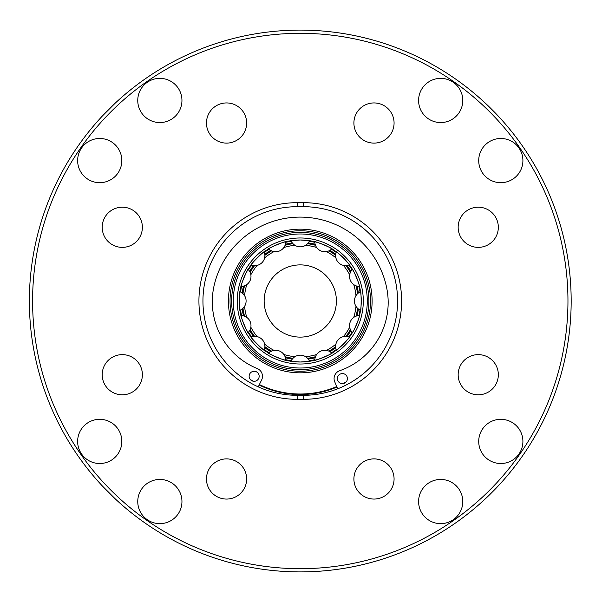 <?xml version="1.0" encoding="UTF-8"?>
<svg xmlns="http://www.w3.org/2000/svg" width="602" height="602" viewBox="0 0 602 602"><rect width="100%" height="100%" fill="white"/><g stroke="black" fill="none" stroke-linecap="round" stroke-linejoin="round"><path stroke-width="0.9" d="M111.814 142.08A22.093 22.093 0 0 0 81.232 148.498A22.093 22.093 0 0 0 87.644 179.08A22.093 22.093 0 0 0 118.225 172.669A22.093 22.093 0 0 0 111.814 142.08M177.537 87.215A22.093 22.093 0 0 0 146.602 82.775A22.093 22.093 0 0 0 142.17 113.71A22.093 22.093 0 0 0 173.098 118.142A22.093 22.093 0 0 0 177.537 87.215M459.191 112.544A22.093 22.093 0 0 0 452.772 81.962A22.093 22.093 0 0 0 422.19 88.374A22.093 22.093 0 0 0 428.601 118.955A22.093 22.093 0 0 0 459.191 112.544M514.055 178.267A22.093 22.093 0 0 0 518.495 147.332A22.093 22.093 0 0 0 487.56 142.9A22.093 22.093 0 0 0 483.128 173.827A22.093 22.093 0 0 0 514.055 178.267M488.726 459.92A22.093 22.093 0 0 0 519.308 453.502A22.093 22.093 0 0 0 512.896 422.92A22.093 22.093 0 0 0 482.315 429.331A22.093 22.093 0 0 0 488.726 459.92M423.01 514.785A22.093 22.093 0 0 0 453.938 519.225A22.093 22.093 0 0 0 458.37 488.29A22.093 22.093 0 0 0 427.443 483.857A22.093 22.093 0 0 0 423.01 514.785M141.357 489.456A22.093 22.093 0 0 0 147.768 520.038A22.093 22.093 0 0 0 178.35 513.626A22.093 22.093 0 0 0 171.939 483.045A22.093 22.093 0 0 0 141.357 489.456M86.485 423.733A22.093 22.093 0 0 0 82.045 454.668A22.093 22.093 0 0 0 112.98 459.1A22.093 22.093 0 0 0 117.413 428.172A22.093 22.093 0 0 0 86.485 423.733M237.534 106.208A20.084 20.084 0 0 0 209.737 112.04A20.084 20.084 0 0 0 215.561 139.837A20.084 20.084 0 0 0 243.366 134.013A20.084 20.084 0 0 0 237.534 106.208M393.648 118.903A20.084 20.084 0 0 0 369.869 103.363A20.084 20.084 0 0 0 354.33 127.142A20.084 20.084 0 0 0 378.116 142.682A20.084 20.084 0 0 0 393.648 118.903M495.062 238.264A20.084 20.084 0 0 0 489.23 210.467A20.084 20.084 0 0 0 461.433 216.291A20.084 20.084 0 0 0 467.257 244.096A20.084 20.084 0 0 0 495.062 238.264M482.368 394.378A20.084 20.084 0 0 0 497.907 370.599A20.084 20.084 0 0 0 474.128 355.06A20.084 20.084 0 0 0 458.589 378.839A20.084 20.084 0 0 0 482.368 394.378M363.006 495.792A20.084 20.084 0 0 0 390.803 489.96A20.084 20.084 0 0 0 384.979 462.163A20.084 20.084 0 0 0 357.174 467.987A20.084 20.084 0 0 0 363.006 495.792M206.892 483.097A20.084 20.084 0 0 0 230.671 498.637A20.084 20.084 0 0 0 246.21 474.858A20.084 20.084 0 0 0 222.431 459.318A20.084 20.084 0 0 0 206.892 483.097M105.478 363.736A20.084 20.084 0 0 0 111.31 391.533A20.084 20.084 0 0 0 139.107 385.709A20.084 20.084 0 0 0 133.283 357.904A20.084 20.084 0 0 0 105.478 363.736M118.173 207.622A20.084 20.084 0 0 0 102.633 231.401A20.084 20.084 0 0 0 126.42 246.94A20.084 20.084 0 0 0 141.952 223.161A20.084 20.084 0 0 0 118.173 207.622M496.364 114.094L487.176 104.906A270.9 270.9 0 0 0 29.37 301A270.9 270.9 0 0 0 549.287 407.667A270.9 270.9 0 0 0 496.364 114.094L489.652 107.299M487.176 104.906L486.574 104.334M102.671 486.311L114.959 498.599L102.671 486.311M113.364 104.906L102.671 115.689L114.959 103.401M300.27 571.9A270.9 270.9 0 0 0 571.17 301A270.9 270.9 0 0 0 300.27 30.1A270.9 270.9 0 0 1 571.17 301A270.9 270.9 0 0 1 300.27 571.9M254.014 381.299A5.019 5.019 0 0 0 259.161 376.416A5.019 5.019 0 0 0 254.277 371.268A5.019 5.019 0 0 0 249.13 376.152A5.019 5.019 0 0 0 254.014 381.299M342.538 373.579A5.019 5.019 0 0 1 347.422 378.718A5.019 5.019 0 0 1 342.275 383.602A5.019 5.019 0 0 1 337.391 378.462A5.019 5.019 0 0 1 342.538 373.579M336.954 387.056A93.551 93.551 0 0 1 259.146 385.024M300.27 371.231A70.231 70.231 0 0 0 370.501 301A70.231 70.231 0 0 0 300.27 230.769A70.231 70.231 0 0 0 230.039 301A70.231 70.231 0 0 0 300.27 371.231A70.231 70.231 0 0 0 370.501 301A70.231 70.231 0 0 0 300.27 230.769A70.231 70.231 0 0 1 370.501 301A70.231 70.231 0 0 1 300.27 371.231A70.231 70.231 0 0 0 370.501 301A70.231 70.231 0 0 0 300.27 230.769M300.27 239.995A61.005 61.005 0 0 0 239.265 301A61.005 61.005 0 0 0 300.27 362.005L291.029 361.298A10.031 10.031 0 0 1 309.511 361.298L300.27 362.005A61.005 61.005 0 0 0 361.275 301A61.005 61.005 0 0 0 300.27 239.995L309.511 240.702A10.031 10.031 0 0 1 291.029 240.702L300.27 239.995M264.489 350.402C264.323 351.417 249.86 336.962 250.868 336.781L251.102 337.105A10.031 10.031 0 0 1 264.165 350.168M240.032 310.632C239.205 311.234 239.197 290.781 240.032 291.368L239.972 291.759A10.031 10.031 0 0 1 239.972 310.241M250.868 265.219C249.853 265.053 264.308 250.59 264.489 251.598M268.319 249.032C267.446 248.498 286.334 240.665 286.116 241.665M240.935 286.845C239.935 287.086 247.761 268.191 248.302 269.049L248.099 269.387A10.031 10.031 0 0 1 241.026 286.462M248.302 332.951C247.768 333.824 239.935 314.936 240.935 315.155L241.026 315.538A10.031 10.031 0 0 1 248.099 332.613M286.116 360.335C286.356 361.335 267.461 353.517 268.319 352.968L268.658 353.171A10.031 10.031 0 0 1 285.732 360.244M359.612 315.155C360.606 314.914 352.787 333.809 352.238 332.951L352.441 332.613A10.031 10.031 0 0 1 359.514 315.538M332.221 352.968C333.094 353.502 314.206 361.335 314.425 360.335L314.808 360.244A10.031 10.031 0 0 1 331.883 353.171M314.425 241.665C314.191 240.665 333.079 248.483 332.221 249.032L331.883 248.829A10.031 10.031 0 0 1 314.808 241.756M352.238 269.049C352.772 268.176 360.606 287.064 359.612 286.845L359.514 286.462A10.031 10.031 0 0 1 352.441 269.387M360.508 291.368C361.335 290.766 361.343 311.219 360.508 310.632L360.568 310.241A10.031 10.031 0 0 1 360.568 291.759M336.051 251.598C336.217 250.582 350.68 265.038 349.679 265.219L349.438 264.895A10.031 10.031 0 0 1 336.375 251.832M349.679 336.781C350.688 336.947 336.232 351.41 336.051 350.402L336.375 350.168A10.031 10.031 0 0 1 349.438 337.105M300.27 264.88A36.12 36.12 0 0 0 264.15 301A36.12 36.12 0 0 0 300.27 337.12A36.12 36.12 0 0 0 336.39 301A36.12 36.12 0 0 0 300.27 264.88M337.699 388.809L334.742 381.856A8.338 8.338 0 0 1 339.671 370.719A72.24 72.24 0 0 0 386.966 289.314A88.291 88.291 0 0 0 214.297 284.806A72.24 72.24 0 0 0 257.287 368.567A8.338 8.338 0 0 1 261.629 379.952L258.243 386.868M297.26 399.329L297.26 395.311L303.28 395.311A94.311 94.311 0 0 0 397.591 301A94.311 94.311 0 0 0 303.28 206.689L297.26 206.689A94.311 94.311 0 0 0 202.949 301A94.311 94.311 0 0 0 297.26 395.311A94.311 94.311 0 0 1 202.949 301A94.311 94.311 0 0 1 297.26 206.689L297.26 202.671L303.28 202.671A98.329 98.329 0 0 1 401.609 301A98.329 98.329 0 0 1 303.28 399.329L297.26 399.329A98.329 98.329 0 0 1 198.931 301A98.329 98.329 0 0 1 297.26 202.671M300.27 568.687A267.687 267.687 0 0 0 567.957 301A267.687 267.687 0 0 0 300.27 33.313A267.687 267.687 0 0 0 32.583 301A267.687 267.687 0 0 0 300.27 568.687M300.27 229.159A71.841 71.841 0 0 0 228.429 301A71.841 71.841 0 0 0 300.27 372.841A71.841 71.841 0 0 0 372.111 301A71.841 71.841 0 0 0 300.27 229.159M343.102 383.557A93.009 93.009 0 0 0 346.195 381.879M259.387 384.543A93.009 93.009 0 0 0 336.744 386.559M300.27 369.628A68.628 68.628 0 0 0 368.898 301A68.628 68.628 0 0 0 300.27 232.372A68.628 68.628 0 0 0 231.642 301A68.628 68.628 0 0 0 300.27 369.628M300.27 368.01A67.01 67.01 0 0 0 367.28 301A67.01 67.01 0 0 0 300.27 233.99A67.01 67.01 0 0 0 233.26 301A67.01 67.01 0 0 0 300.27 368.01M300.27 364.022A63.022 63.022 0 0 0 363.292 301A63.022 63.022 0 0 0 300.27 237.978A63.022 63.022 0 0 0 237.248 301A63.022 63.022 0 0 0 300.27 364.022M309.262 360.764A60.433 60.433 0 0 0 314.831 359.657M331.446 352.772A60.433 60.433 0 0 0 336.172 349.619M348.889 336.902A60.433 60.433 0 0 0 352.042 332.176M358.927 315.561A60.433 60.433 0 0 0 360.034 309.992M360.034 292.008A60.433 60.433 0 0 0 358.927 286.439M352.042 269.824A60.433 60.433 0 0 0 348.889 265.098M336.172 252.381A60.433 60.433 0 0 0 331.446 249.228M314.831 242.343A60.433 60.433 0 0 0 309.262 241.236M308.224 359.101A58.642 58.642 0 0 0 315.155 357.723M329.851 351.636A58.642 58.642 0 0 0 335.728 347.708M346.978 336.458A58.642 58.642 0 0 0 350.906 330.581M356.994 315.884A58.642 58.642 0 0 0 358.371 308.954M358.371 293.046A58.642 58.642 0 0 0 356.994 286.116M350.906 271.419A58.642 58.642 0 0 0 346.978 265.542M335.728 254.292A58.642 58.642 0 0 0 329.851 250.364M315.155 244.277A58.642 58.642 0 0 0 308.224 242.899M292.316 242.899A58.642 58.642 0 0 0 285.386 244.277M270.689 250.364A58.642 58.642 0 0 0 264.812 254.292M253.562 265.542A58.642 58.642 0 0 0 249.634 271.419M243.547 286.116A58.642 58.642 0 0 0 242.17 293.046M242.17 308.954A58.642 58.642 0 0 0 243.547 315.884M249.634 330.581A58.642 58.642 0 0 0 253.562 336.458M264.812 347.708A58.642 58.642 0 0 0 270.689 351.636M285.386 357.723A58.642 58.642 0 0 0 292.316 359.101M293.008 243.712A57.747 57.747 0 0 0 285.055 245.3M271.645 250.853A57.747 57.747 0 0 0 264.895 255.361M254.631 265.625A57.747 57.747 0 0 0 250.123 272.375M244.57 285.784A57.747 57.747 0 0 0 242.982 293.738M242.982 308.262A57.747 57.747 0 0 0 244.57 316.216M250.123 329.625A57.747 57.747 0 0 0 254.631 336.375M264.895 346.639A57.747 57.747 0 0 0 271.645 351.147M285.055 356.7A57.747 57.747 0 0 0 293.008 358.288M294.965 245.3A55.948 55.948 0 0 0 283.858 247.512M274.053 251.576A55.948 55.948 0 0 0 264.639 257.867M257.137 265.369A55.948 55.948 0 0 0 250.846 274.783M246.782 284.588A55.948 55.948 0 0 0 244.57 295.695M244.57 306.305A55.948 55.948 0 0 0 246.782 317.412M250.846 327.217A55.948 55.948 0 0 0 257.137 336.631M264.639 344.133A55.948 55.948 0 0 0 274.053 350.424M283.858 354.488A55.948 55.948 0 0 0 294.965 356.7M305.575 356.7A55.948 55.948 0 0 0 316.682 354.488M326.487 350.424A55.948 55.948 0 0 0 335.901 344.133M343.403 336.631A55.948 55.948 0 0 0 349.694 327.217M353.758 317.412A55.948 55.948 0 0 0 355.97 306.305M355.97 295.695A55.948 55.948 0 0 0 353.758 284.588M349.694 274.783A55.948 55.948 0 0 0 343.403 265.369M335.901 257.867A55.948 55.948 0 0 0 326.487 251.576M316.682 247.512A55.948 55.948 0 0 0 305.575 245.3M307.532 358.288A57.747 57.747 0 0 0 315.486 356.7M328.903 351.147A57.747 57.747 0 0 0 335.645 346.639M345.909 336.375A57.747 57.747 0 0 0 350.417 329.625M355.978 316.216A57.747 57.747 0 0 0 357.558 308.262M357.558 293.738A57.747 57.747 0 0 0 355.978 285.784M350.417 272.375A57.747 57.747 0 0 0 345.909 265.625M335.645 255.361A57.747 57.747 0 0 0 328.903 250.853M315.486 245.3A57.747 57.747 0 0 0 307.532 243.712M291.278 241.236A60.433 60.433 0 0 0 285.709 242.343M269.094 249.228A60.433 60.433 0 0 0 264.368 252.381M251.651 265.098A60.433 60.433 0 0 0 248.498 269.824M241.613 286.439A60.433 60.433 0 0 0 240.507 292.008M240.507 309.992A60.433 60.433 0 0 0 241.613 315.561M248.498 332.176A60.433 60.433 0 0 0 251.651 336.902M264.368 349.619A60.433 60.433 0 0 0 269.094 352.772M285.709 359.657A60.433 60.433 0 0 0 291.278 360.764M250.191 379.373A93.009 93.009 0 0 0 253.186 381.209M303.28 399.329L303.28 395.311A94.311 94.311 0 0 0 397.591 301A94.311 94.311 0 0 0 303.28 206.689L303.28 202.671M268.658 248.829A10.031 10.031 0 0 0 285.732 241.756M251.102 264.895A10.031 10.031 0 0 0 264.165 251.832"/></g></svg>
